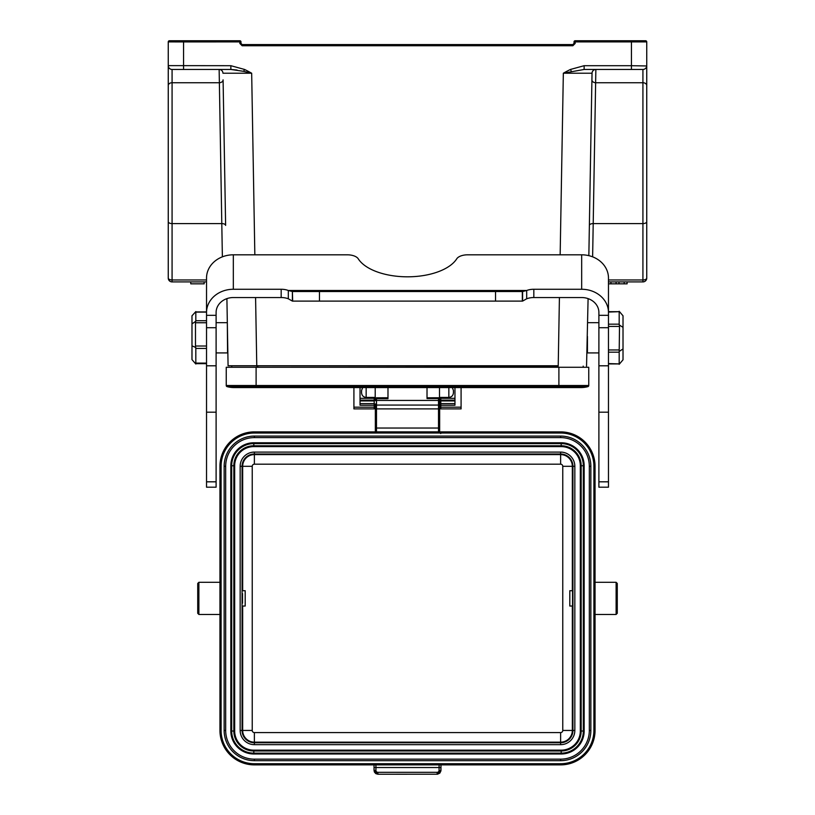 <?xml version="1.0" encoding="UTF-8"?>
<svg xmlns="http://www.w3.org/2000/svg" width="815" height="815" viewBox="0 0 815 815"><rect width="100%" height="100%" fill="white"/><g stroke="black" fill="none" stroke-linecap="round" stroke-linejoin="round"><path stroke-width="1.22" d="M646.743 244.592L646.743 89.558M631.431 40.75L645.602 40.75A1.151 1.151 0 0 1 646.743 41.901L646.743 65.628L646.743 41.901L574.015 41.901A1.151 1.151 0 0 1 575.166 40.75L631.431 40.75L631.431 65.699L646.743 65.964M608.469 279.963L642.923 279.963A3.83 1.885 0 0 0 646.743 278.078L646.743 65.628A3.83 3.83 0 0 1 642.923 69.458A3.83 3.83 0 0 0 646.743 65.628A3.83 3.83 0 0 1 642.923 69.458L584.131 69.458L563.338 73.218L592.036 73.218L563.338 73.218L560.16 254.81M168.257 65.964L168.257 244.592M254.84 254.81L251.672 73.218L222.964 73.218A3.83 3.83 0 0 0 219.143 69.458L221.792 223.595A3.83 1.885 -1 0 1 225.623 225.419L223.086 79.86A3.83 2.812 -1 0 1 219.255 82.733L172.077 82.733A3.83 2.812 0 0 0 168.257 85.544L168.257 278.078A3.83 3.83 0 0 0 172.077 281.909A3.83 3.83 0 0 1 168.257 278.078A3.83 1.885 0 0 0 172.077 279.963L172.077 281.909A3.83 3.83 0 0 1 168.257 278.078M183.569 40.75L239.834 40.75A1.151 1.151 0 0 1 240.985 41.901L183.569 41.922L183.569 40.75L169.398 40.75A1.151 1.151 0 0 0 168.257 41.901L168.257 65.628L168.257 41.901L183.569 41.922L183.569 69.458L230.869 69.458L237.022 70.039M427.019 387.563L427.019 398.535L438.511 398.535L438.714 397.791L439.652 398.729L438.511 398.535L438.511 397.791L427.019 397.791L438.714 397.761L439.509 398.535A3.83 3.79 0 0 0 439.509 398.209L439.509 387.563M595.052 614.459L616.12 614.459L617.271 613.308L617.271 583.448L617.271 610.252M617.271 583.448L616.12 582.307L595.052 582.307M242.554 606.034L245.193 606.034L245.193 590.722L242.554 590.722M242.534 593.595L242.534 603.161M572.548 606.034L572.548 590.722M572.66 590.722L569.807 590.722L569.807 606.034L572.66 606.034M438.643 431.869L438.511 432.999L438.511 431.869L376.489 431.869L438.979 431.97M376.031 431.96L376.326 431.879A1.151 1.151 0 0 1 376.489 431.869L376.306 433.03L376.316 431.879L254.382 431.879A34.434 34.434 0 0 0 219.948 466.312L219.948 730.444L221.099 730.444L221.099 466.312L219.948 466.312L219.948 730.444A34.434 34.434 0 0 0 254.382 764.877L560.618 764.877L560.618 763.726L254.382 763.726L254.382 764.877L560.618 764.877A34.434 34.434 0 0 0 595.052 730.444L595.052 466.312L593.901 466.312L593.901 730.444L595.052 730.444L595.052 466.312A34.434 34.434 0 0 0 560.618 431.879L560.618 433.03A33.283 33.283 0 0 1 593.901 466.312M439.652 398.729L439.652 403.924L439.652 398.729L438.714 397.791M580.331 465.742A19.142 19.142 0 0 0 561.189 446.6L561.189 445.764A19.978 19.978 0 0 1 581.166 465.742L580.331 465.742L580.331 731.014L581.166 731.014A19.978 19.978 0 0 1 561.189 750.992L561.189 750.157L253.811 750.157L253.811 750.992A19.978 19.978 0 0 1 233.834 731.014L234.669 731.014L234.669 465.742L233.834 465.742A19.978 19.978 0 0 1 253.811 445.764L253.811 446.6L561.189 446.6M253.811 446.6A19.142 19.142 0 0 0 234.669 465.742M234.669 731.014A19.142 19.142 0 0 0 253.811 750.157M561.189 750.157A19.142 19.142 0 0 0 580.331 731.014M561.189 442.769A22.963 22.963 0 0 1 584.161 465.742L584.161 731.014A22.963 22.963 0 0 1 561.189 753.987L253.811 753.987A22.963 22.963 0 0 1 230.839 731.014L230.839 465.742A22.963 22.963 0 0 1 253.811 442.769L561.189 442.769L561.189 443.605A22.137 22.137 0 0 1 583.326 465.742L581.166 465.742L581.166 731.014L583.326 731.014A22.137 22.137 0 0 1 561.189 753.152L561.189 750.992L253.811 750.992L253.811 753.152A22.137 22.137 0 0 1 231.674 731.014L233.834 731.014L233.834 465.742L231.674 465.742A22.137 22.137 0 0 1 253.811 443.605L253.811 445.764L561.189 445.764L561.189 443.605L253.811 443.605L253.811 442.769M254.382 759.152L560.618 759.152L254.382 759.152A28.708 28.708 0 0 1 225.674 730.444L225.674 466.312A28.708 28.708 0 0 1 254.382 437.604L560.618 437.604A28.708 28.708 0 0 1 589.327 466.312L589.327 730.444A28.708 28.708 0 0 1 560.618 759.152L560.618 760.68L254.382 760.68L254.382 759.152M560.618 433.03L376.489 433.01L376.316 431.869M376.489 431.869L376.489 428.038L375.348 428.038L375.348 431.879L375.348 403.924A1.151 1.151 0 0 0 376.489 405.065L438.511 405.065A1.151 1.151 0 0 0 439.652 403.924L439.652 431.879L439.652 428.038L438.511 428.038L438.511 431.869M438.501 431.889L438.694 433.01M440.762 433.57L438.653 431.879M375.45 398.841L375.348 400.685L376.489 400.44L376.489 398.698L375.45 398.841L376.489 397.791L376.489 398.698L387.981 398.698L387.981 387.563M387.981 397.791L376.489 397.791L387.981 397.761M439.652 400.685L438.511 400.44L438.511 405.065A1.151 1.151 0 0 0 439.652 403.924M438.511 405.065L438.511 408.896L375.348 408.896L375.348 403.924M439.102 764.877L439.051 770.399L440.946 770.827L439.845 773.099L437.574 774.199L377.854 774.23L375.817 773.639L374.411 772.06L374.034 770.399L375.949 770.399A1.915 1.915 -0 0 0 377.854 772.314L377.854 774.23L374.034 770.399L374.024 764.877L374.034 767.526L375.949 767.526L375.949 770.399M377.926 773.425L377.926 774.25M375.348 398.932L376.489 397.761L376.489 398.698M375.348 399.798A3.83 3.79 180 0 1 375.206 398.769L375.206 398.209A3.83 3.79 0 0 0 375.348 399.228L375.348 398.912M198.88 582.307L198.88 614.459L197.729 613.308L197.729 583.448L198.88 582.307L219.948 582.307M197.729 610.252L197.729 586.515M454.964 403.608L440.803 403.608L440.803 405.228L454.964 405.228L454.964 387.563M440.803 397.414L440.803 398.301L454.964 398.301M440.803 403.608L440.803 398.301M461.086 387.563L461.086 408.896L440.803 408.896L440.803 405.228M360.036 398.301L374.197 398.301L374.197 397.414M374.197 398.301L374.197 408.896L353.914 408.896L353.914 387.563M374.197 400.145L360.036 400.145L374.197 400.155M360.036 387.563L360.036 405.228L374.197 405.228M256.104 367.27L226.244 367.27L226.244 385.515A1.151 1.151 0 0 0 227.09 386.626L587.91 386.626A1.151 1.151 0 0 0 588.756 385.515L588.756 367.27L256.104 367.27L256.104 387.563L233.905 387.563A25.265 25.265 0 0 1 227.09 386.626A25.265 25.265 0 0 0 233.905 387.563A25.265 25.265 0 0 1 227.09 386.626A1.151 1.151 0 0 1 226.244 385.515L558.896 385.515L558.896 367.27M240.72 386.626A25.265 25.265 0 0 1 233.905 387.563M256.104 387.563L581.095 387.563A25.265 25.265 0 0 0 587.91 386.626M646.743 85.544A3.83 2.812 180 0 0 642.923 82.733L595.745 82.733A3.83 2.812 -179 0 1 591.914 79.86L592.036 73.218A3.83 3.83 0 0 1 595.857 69.458L593.208 223.595A3.83 1.885 1 0 0 589.377 225.419M558.224 366.129L228.078 365.752L558.224 365.752L559.416 297.546M231.796 367.27L231.796 366.129M583.204 366.129L583.204 367.27M251.662 73.218A134.261 134.241 180 0 0 244.551 69.458L243.644 71.343L251.662 73.218L222.984 73.218M222.373 256.837L221.792 223.595L172.077 223.595L172.077 69.458A3.83 3.83 0 0 1 168.257 65.628A3.83 3.83 0 0 0 172.077 69.458L183.569 69.458M168.257 65.628L230.869 65.699L230.869 69.458L243.634 71.343M239.834 43.45L240.985 43.429L240.985 41.901A1.151 1.151 0 0 0 239.834 40.75L239.834 43.45L242.137 45.742L239.834 43.45M572.864 44.581L572.864 45.742L575.166 43.45L575.166 40.75A1.151 1.151 0 0 0 574.015 41.901L574.015 43.429L575.166 43.45L572.864 45.742L242.137 45.742L242.137 44.581L572.864 44.581L574.015 43.429M240.985 43.429L242.137 44.581M569.4 69.978A134.139 134.118 180 0 1 570.449 69.458L571.366 71.353M631.431 69.458L631.431 65.699L584.131 65.699L584.131 69.458M646.743 278.078A3.83 3.83 0 0 1 642.923 281.909L608.469 281.909M586.545 366.129L588.094 298.626M588.848 255.655L592.036 73.218A3.83 3.83 0 0 1 595.857 69.458M627.122 281.909L627.122 283.824L608.469 283.824M616.089 281.909L616.089 283.824M618.982 281.909L618.982 283.824M624.178 281.909L624.178 283.824M627.071 281.909L627.071 283.824M610.934 281.909L610.934 283.824M226.906 298.626L228.078 365.752M216.107 352.915L227.558 352.915L227.324 322.679L216.107 322.679M206.531 281.909L172.077 281.909M204.158 281.909L204.158 283.824L190.761 283.824L190.761 281.909M195.814 364.02L195.814 347.496L191.983 345.845L191.983 359.609L195.478 363.633L195.814 363.093L206.531 363.093M206.531 348.423L195.814 348.423L195.478 347.353L195.478 321.497L195.814 320.723L206.531 320.723M191.983 315.996L191.983 345.845M191.983 359.609L192.931 360.699M191.983 323.881L195.814 321.273L195.814 311.575M191.983 315.792L195.478 311.962M619.186 311.279L623.017 315.792L623.017 327.345L619.186 324.94L619.186 311.279M623.017 348.922L619.186 351.459L619.186 364.315L623.017 359.812L623.017 327.345M608.469 324.176L619.186 324.176L619.522 325.154L619.186 352.182L608.469 352.182M608.469 311.676L619.512 311.676L608.469 312.053L608.469 278.017A26.793 23.207 0 0 0 581.676 254.81L467.688 254.81A11.481 5.746 180 0 0 456.746 258.813A51.681 25.835 -0 0 1 407.5 276.815A51.681 25.835 -0 0 1 358.254 258.813A11.481 5.746 180 0 0 347.312 254.81L233.324 254.81A26.793 23.207 0 0 0 206.531 278.017L206.531 487.197L216.107 487.197L216.107 481.818L206.531 481.818M608.469 363.592L619.522 363.918L608.469 363.918M598.893 352.915L587.442 352.915L587.442 336.391M292.391 301.102L292.391 291.526L288.316 290.497L526.684 290.497L526.684 298.789A11.481 5.746 -0 0 1 533.825 297.546L581.676 297.546A17.227 14.915 180 0 1 598.893 312.461L598.893 487.197L608.469 487.197L608.469 312.461A26.793 23.207 180 0 0 581.676 289.264L533.825 289.264A11.481 5.746 -0 0 0 526.684 290.497L522.609 291.526L522.609 301.102L292.391 301.102L288.316 298.789L288.316 290.497A11.481 5.746 -0 0 0 281.175 289.264L233.324 289.264A26.793 23.207 180 0 0 206.531 312.461M288.316 298.789A11.481 5.746 -0 0 0 281.175 297.546L233.324 297.546A17.227 14.915 180 0 0 216.107 312.461L216.107 481.818M608.469 312.461L608.469 278.017M526.684 298.789L522.609 301.102M292.666 301.102L292.391 291.526M522.334 301.102L522.334 291.526L292.666 291.526M375.206 398.209L375.206 387.563M375.206 397.414L366.159 397.414C363.388 397.119 361.86 395.591 361.565 392.82L361.565 390.528L361.565 392.82M453.435 392.82L453.435 390.528L453.435 392.82C453.14 395.591 451.612 397.119 448.841 397.414L439.509 397.414M616.12 614.459L616.12 582.307M374.034 767.526L374.034 770.399M439.051 770.399A1.915 1.915 -0 0 1 437.146 772.314L437.146 774.23L440.966 770.399L440.976 764.877L440.966 767.526L375.949 767.526L375.898 764.877M221.099 466.312A33.283 33.283 0 0 1 254.382 433.03L254.382 431.879C233.467 433.916 221.986 445.397 219.948 466.312M254.382 433.03L376.306 433.03M254.382 763.726A33.283 33.283 0 0 1 221.099 730.444M593.901 730.444A33.283 33.283 0 0 1 560.618 763.726M562.768 466.312A2.15 2.15 0 0 0 560.618 464.173L254.382 464.173A2.15 2.15 0 0 0 252.232 466.312L252.232 730.444A2.15 2.15 0 0 0 254.382 732.593L560.618 732.593A2.15 2.15 0 0 0 562.768 730.444L562.768 466.312L572.334 466.312A11.716 11.716 0 0 0 560.618 454.597L254.382 454.597L254.382 464.173M560.618 464.173L560.618 454.006A12.306 12.306 0 0 1 572.925 466.312L572.925 730.444A12.306 12.306 0 0 1 560.618 742.75L254.382 742.75A12.306 12.306 0 0 1 242.075 730.444L242.075 466.312A12.306 12.306 0 0 1 254.382 454.006L560.618 454.006L560.618 452.091A14.222 14.222 0 0 1 574.84 466.312L572.334 466.312L572.334 590.722M562.768 730.444L572.334 730.444L572.334 606.034M254.382 732.593L254.382 742.159L560.618 742.159A11.716 11.716 0 0 0 572.334 730.444L574.84 730.444A14.222 14.222 0 0 1 560.618 744.666L560.618 732.593M242.666 606.034L242.666 730.444A11.716 11.716 0 0 0 254.382 742.159L254.382 744.666A14.222 14.222 0 0 1 240.16 730.444L252.232 730.444M252.232 466.312L242.666 466.312L242.666 590.722M254.382 452.091L254.382 454.597A11.716 11.716 0 0 0 242.666 466.312L240.16 466.312A14.222 14.222 0 0 1 254.382 452.091L560.618 452.091M574.84 466.312L574.84 730.444M560.618 744.666L254.382 744.666M240.16 730.444L240.16 466.312M584.161 465.742L583.326 465.742L583.326 731.014L584.161 731.014M561.189 753.987L561.189 753.152L253.811 753.152L253.811 753.987M230.839 731.014L231.674 731.014L231.674 465.742L230.839 465.742M589.327 730.444L590.855 730.444A30.236 30.236 0 0 1 560.618 760.68M254.382 760.68A30.236 30.236 0 0 1 224.145 730.444L225.674 730.444M224.145 730.444L224.145 466.312L225.674 466.312M224.145 466.312A30.236 30.236 0 0 1 254.382 436.076L254.382 437.604M254.382 436.076L560.618 436.076L560.618 437.604M560.618 436.076A30.236 30.236 0 0 1 590.855 466.312L589.327 466.312M590.855 466.312L590.855 730.444M438.511 398.535L438.511 400.44L376.489 400.44L376.489 428.038L438.511 428.038L438.511 408.896L439.652 408.896M438.643 431.879L560.618 431.879C581.533 433.926 593.014 445.397 595.052 466.312M439.428 432.062L560.618 432.062M437.146 772.314L377.854 772.314M440.854 767.526L440.884 770.246M454.964 400.145L440.803 400.145L454.964 400.155M440.803 400.939L454.964 400.939M461.086 407.174L440.803 407.174M374.197 403.608L360.036 403.608M360.036 400.939L374.197 400.939M374.197 407.174L353.914 407.174M588.756 385.515L558.896 385.515L558.896 387.563M255.584 297.546L256.776 366.129M557.175 367.27L557.175 366.129M257.825 366.129L257.825 367.27M206.531 279.963L172.077 279.963L172.077 223.595A3.83 1.885 180 0 1 168.257 221.711M222.964 73.218A3.83 3.83 0 0 0 219.143 69.458L230.879 69.458M244.551 69.458L230.869 65.699M584.131 65.699L570.449 69.458A134.261 134.241 180 0 0 563.338 73.218M646.743 221.711A3.83 1.885 180 0 1 642.923 223.595L642.923 69.458M642.923 281.909L642.923 223.595L593.208 223.595L592.627 256.837M206.531 322.75L195.814 322.75M195.814 346.018L206.531 346.018M206.531 312.114L195.814 312.114M619.186 326.428L608.469 326.428M608.469 349.961L619.186 349.961M281.175 297.546L281.175 289.264M533.825 297.546L533.825 289.264M581.676 289.264L581.676 254.81M233.324 289.264L233.324 254.81M598.893 315.334L608.469 315.334M216.107 315.334L206.531 315.334M598.893 327.722L608.469 327.722M598.893 365.803L608.469 365.803M598.893 412.186L608.469 412.186M598.893 481.818L608.469 481.818M216.107 412.186L206.531 412.186M216.107 365.803L206.531 365.803M216.107 327.722L206.531 327.722M319.46 301.102L319.46 291.526M495.54 301.102L495.54 291.526M366.159 397.414L366.159 387.563M448.841 397.414L448.841 387.563M254.382 431.879L376.275 431.879M219.948 730.444C221.986 751.359 233.467 762.84 254.382 764.877M560.618 764.877C581.533 762.84 593.014 751.359 595.052 730.444M198.88 614.459L219.948 614.459M195.569 311.941L206.531 311.941M195.569 363.653L206.531 363.653M598.893 322.679L587.676 322.679M362.644 387.563L361.565 390.528M452.356 387.563L453.435 390.528"/></g></svg>
